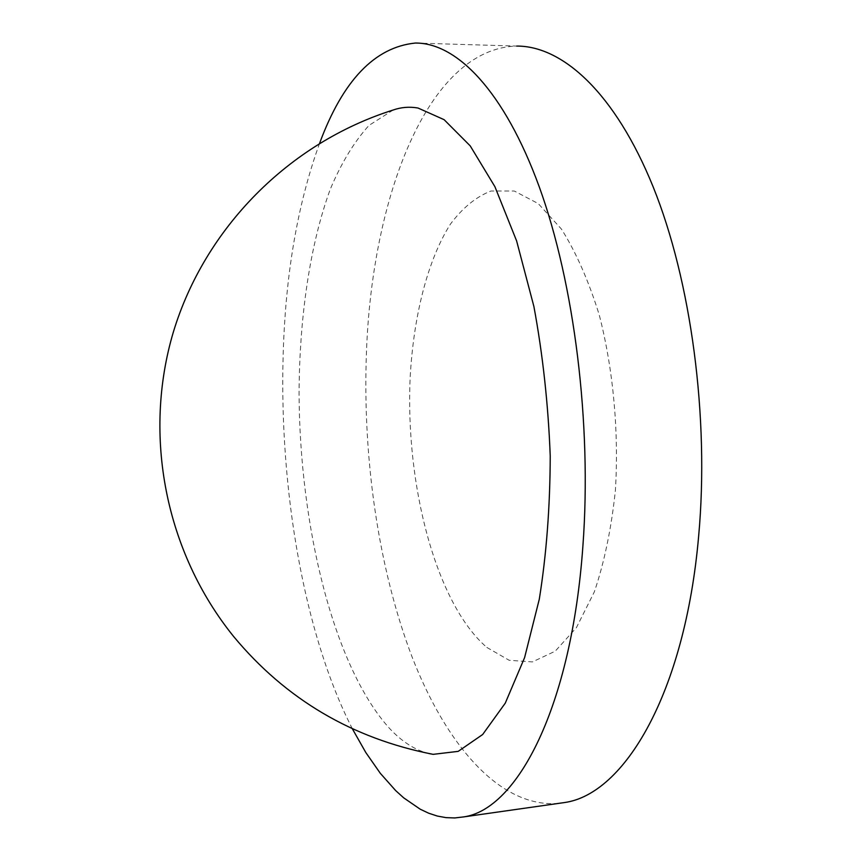 <?xml version="1.0" encoding="UTF-8"?>
<svg xmlns="http://www.w3.org/2000/svg" width="861" height="861" viewBox="0 0 861 861"><rect width="100%" height="100%" fill="white"/><g stroke="black" fill="none" stroke-linecap="round" stroke-linejoin="round"><path stroke-width="0.65" stroke-dasharray="4.3 3.23" d="M486.874 647.45L509.217 660.301L532.399 661.905L555.237 651.185L576.375 627.691L594.348 591.851C604.357 562.265 611.375 528.428 615.4 490.318C618.994 431.393 613.236 369.304 599.299 315.115C588.687 280.955 576.063 252.273 561.426 229.069L538.243 203.594L514.286 191.013L490.942 191.013C476.047 196.835 462.518 207.899 450.357 224.215C427.465 260.506 413.56 316.181 410.17 377.29C405.187 484.635 435.881 603.539 486.874 647.45M415.357 43.05L516.708 46.074C427.013 48.485 371.64 199.171 366.42 353.193C362.556 457.74 378.27 567.926 411.892 656.459C445.664 743.786 499.025 807.715 557.982 803.485M319.625 143.217C297.465 204.208 285.292 275.262 283.118 356.368C279.416 489.36 303.868 633.782 352.353 728.793M393.165 110.014L368.992 125.405C354.248 141.688 341.343 162.955 330.28 189.205C309.863 244.976 299.424 317.494 299.068 393.316C299.574 525.727 333.401 666.446 389.527 728.406C402.012 741.773 415.131 750.146 428.864 753.536"/><path stroke-width="1.29" d="M557.982 803.485L564.525 802.549C624.107 794.294 684.904 693.654 698.648 536.166C709.507 417.241 691.049 280.632 653.144 186.848C615.077 92.934 562.599 45.859 516.708 46.074M352.353 728.793L365.817 752.546L380.282 773.275L395.673 790.592L403.68 797.835L420.211 809.2L428.703 813.214L437.313 816.045L446.009 817.638L454.78 817.95L463.584 816.917C517.106 809.577 571.478 707.527 582.908 545.917C591.959 423.913 574.265 283.355 539.33 187.074C504.234 90.663 456.567 42.663 415.357 43.05C374.739 47.129 342.829 80.514 319.625 143.217M428.864 753.536L433.169 754.344L458.203 751.362L482.666 734.508L505.278 703.136L524.618 657.556L539.298 599.181C546.423 554.71 550.071 506.978 550.233 455.996C548.253 404.498 542.807 354.657 533.895 306.484L516.632 240.972L494.892 186.665L470.214 145.875L444.115 119.679L418.015 108.023C409.459 106.538 401.172 107.205 393.165 110.014C288.683 143.012 204.886 228.24 173.448 331.733C142.506 435.375 165.344 552.062 233.761 636.656C285.841 699.304 352.31 738.534 433.169 754.344M564.525 802.549L463.584 816.917"/></g></svg>
